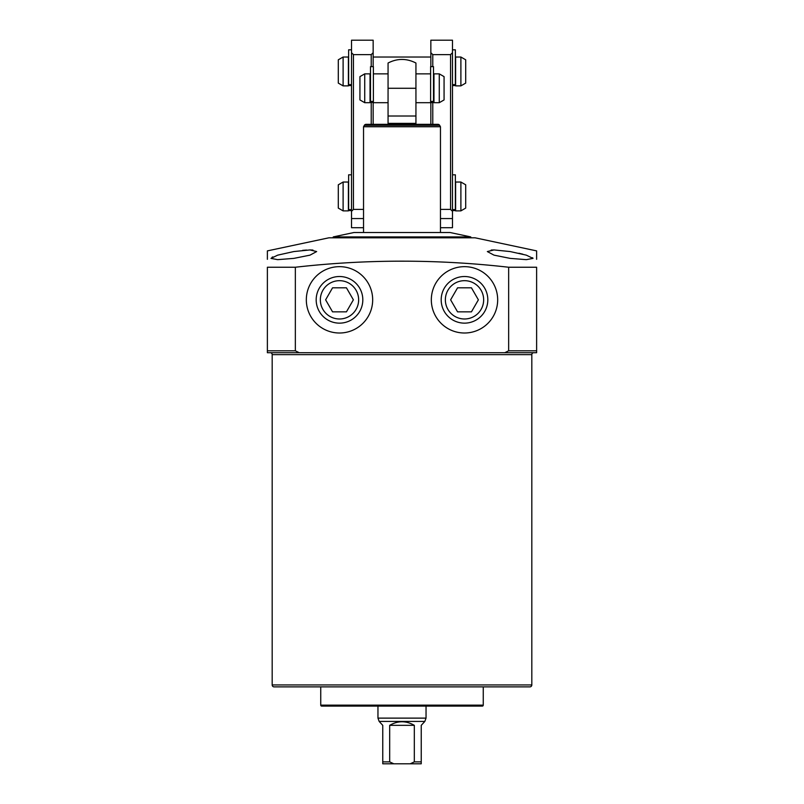 <?xml version="1.0" encoding="UTF-8"?>
<svg xmlns="http://www.w3.org/2000/svg" width="804" height="804" viewBox="0 0 804 804"><rect width="100%" height="100%" fill="white"/><g stroke="black" fill="none" stroke-linecap="round" stroke-linejoin="round"><path stroke-width="1.21" d="M272.184 684.948L531.816 684.948A1.92 1.92 0 0 1 529.896 686.877L274.104 686.877A1.92 1.92 0 0 1 272.184 684.948L272.184 354.644A1.92 1.92 0 0 0 270.265 352.715M496.962 352.715L533.735 352.715A1.92 1.92 0 0 0 531.816 354.644L272.184 354.644M321.711 706.103A0.965 0.965 0 0 1 320.746 705.138L483.254 705.138A0.965 0.965 0 0 1 482.289 706.103L321.711 706.103M531.816 684.948L531.816 354.644M508.651 267.24L536.62 267.24L536.62 352.715L504.781 352.715L508.651 350.795L508.651 267.24C437.547 259.149 366.453 259.149 295.349 267.24L295.349 350.795L299.219 352.715L267.38 352.715L307.038 352.715M293.822 258.385L277.671 259.652L270.978 258.385L277.692 255.149L293.822 251.562L309.972 249.933L316.655 251.562L309.992 255.149L293.822 258.385M510.178 258.385L493.998 255.139L487.345 251.562L494.018 249.933L510.178 251.562L526.308 255.149L533.022 258.385L526.339 259.652L510.178 258.385M536.62 259.31L536.62 250.888L475.084 237.803L328.916 237.803L267.38 250.888L267.38 259.31M295.349 267.24L267.38 267.24L267.38 352.715L267.38 350.795L295.349 350.795M372.674 299.832A33.175 33.175 0 0 1 339.499 333.007A33.175 33.175 0 0 1 306.324 299.832A33.175 33.175 0 0 1 339.499 266.657A33.175 33.175 0 0 1 372.674 299.832M497.676 299.832A33.175 33.175 0 0 1 464.501 333.007A33.175 33.175 0 0 1 431.326 299.832A33.175 33.175 0 0 1 464.501 266.657A33.175 33.175 0 0 1 497.676 299.832M493.767 249.943L491.184 250.044M272.837 256.888L272.023 257.31M320.746 686.877L320.746 705.138M483.254 686.877L483.254 705.138M312.937 250.054L310.032 249.933M306.565 250.044L302.595 250.366M533.012 258.355L532.57 257.712M522.781 254.175L518.922 253.26M536.62 352.715L536.62 350.795L508.651 350.795M504.781 352.715L299.219 352.715M333.248 236.909L353.921 232.517L450.079 232.517L470.752 236.909L333.248 236.909L333.248 237.803M364.373 125.303A1.92 1.92 0 0 1 366.031 124.339L437.969 124.339A1.92 1.92 0 0 1 439.627 125.303L364.373 125.303L363.539 126.741L440.461 126.741L440.461 232.517M377.96 706.103L377.96 718.123L426.04 718.123L426.04 706.103M389.679 725.339C397.89 720.585 406.11 720.585 414.321 725.339L389.679 725.339L389.679 761.88L382.764 761.88L382.764 763.8L382.764 725.339L379.166 721.429L424.834 721.429L421.236 725.339L421.236 763.8L421.236 761.88L414.321 761.88L410.221 763.8L421.236 763.8M414.321 725.339L414.321 761.88M363.539 232.517L363.539 126.741M416.422 763.8L387.578 763.8M382.764 763.8L410.221 763.8M389.679 761.88L393.779 763.8M415.939 124.339L415.939 123.374L415.939 124.339M415.939 63.024L415.939 123.374L388.061 123.374L388.061 124.339L388.061 63.024C397.357 58.25 406.643 58.25 415.939 63.024M415.939 116.007L388.061 116.007M415.939 102.701L430.612 102.701L433.497 102.389L433.497 101.445L430.612 101.445L430.612 102.389L433.497 102.389M430.612 73.857L415.939 73.857M388.061 73.857L373.388 73.857M373.388 101.445L370.503 101.445L370.503 66.642L373.388 66.642L373.388 102.701L388.061 102.701M370.031 73.857L370.031 102.701L364.735 102.701L364.735 73.857L370.031 73.857M439.265 102.701L439.265 73.857L433.969 73.857L433.969 102.701L439.265 102.701L444.069 99.927L444.069 76.631L439.265 73.857M364.735 73.857L359.931 76.631L359.931 99.927L364.735 102.701M348.393 182.036L348.393 210.879L343.107 210.879L343.107 182.036L348.393 182.036M460.893 210.879L460.893 182.036L455.607 182.036L455.607 210.879L460.893 210.879L465.707 208.105L465.707 184.809L460.893 182.036M343.107 182.036L338.293 184.809L338.293 208.105L343.107 210.879M430.843 57.024L373.156 57.024M348.393 57.024L348.393 85.877L343.107 85.877L343.107 57.024L348.393 57.024M460.893 85.877L460.893 57.024L455.607 57.024L455.607 85.877L460.893 85.877L465.707 83.103L465.707 59.808L460.893 57.024M343.107 57.024L338.293 59.808L338.293 83.103L343.107 85.877M452.481 52.702L450.562 54.622L432.773 54.622L430.843 52.702L430.843 40.2L452.481 40.2L452.481 227.713L440.461 227.713M440.461 209.402L450.562 209.402L452.481 211.331M450.562 54.622L450.562 209.402M430.843 52.702L430.843 66.642M430.843 102.389L430.843 124.339M432.773 124.339L432.773 102.389M432.773 66.642L432.773 54.622M373.156 52.702L371.227 54.622L353.438 54.622L351.519 52.702L351.519 40.2L373.156 40.2L373.156 66.642M373.156 102.389L373.156 124.339M363.539 218.557L351.519 218.557L351.519 227.713L363.539 227.713M363.539 209.402L353.438 209.402L351.519 211.331L351.519 218.557M371.227 54.622L371.227 66.642M371.227 102.389L371.227 124.339M351.519 52.702L351.519 211.331M353.438 209.402L353.438 54.622M452.481 85.556L455.365 85.556L455.365 49.818L452.481 49.818M433.497 101.445L433.497 66.642L430.612 66.642L430.612 101.445M452.481 210.568L455.365 210.568L455.365 174.82L452.481 174.82M351.519 210.568L348.634 210.568L348.634 174.82L351.519 174.82M370.503 101.445L370.503 102.389L373.388 102.389L370.503 102.389M351.519 85.556L348.634 85.556L348.634 49.818L351.519 49.818M316.183 299.832A23.316 23.316 0 0 1 339.499 276.516A23.316 23.316 0 0 1 362.815 299.832A23.316 23.316 0 0 1 339.499 323.148A23.316 23.316 0 0 1 316.183 299.832M320.344 299.832A19.155 19.155 0 0 1 339.499 280.676A19.155 19.155 0 0 1 358.644 299.832A19.155 19.155 0 0 1 339.499 318.987A19.155 19.155 0 0 1 320.344 299.832M346.434 287.812L332.554 287.812L325.62 299.832L332.554 311.851L346.434 311.851L353.378 299.832L346.434 287.812M441.185 299.832A23.316 23.316 0 0 1 464.501 276.516A23.316 23.316 0 0 1 487.817 299.832A23.316 23.316 0 0 1 464.501 323.148A23.316 23.316 0 0 1 441.185 299.832M445.356 299.832A19.155 19.155 0 0 1 464.501 280.676A19.155 19.155 0 0 1 483.656 299.832A19.155 19.155 0 0 1 464.501 318.987A19.155 19.155 0 0 1 445.356 299.832M471.445 287.812L457.566 287.812L450.622 299.832L457.566 311.851L471.445 311.851L478.38 299.832L471.445 287.812M415.939 88.279L388.061 88.279M452.481 218.557L440.461 218.557M452.481 84.621L455.365 84.621M452.481 209.623L455.365 209.623M348.634 209.623L351.519 209.623M348.634 84.621L351.519 84.621M470.752 236.909L470.752 237.803M424.834 721.429L426.04 718.123M439.627 125.303L440.461 126.741M379.166 721.429L377.96 718.123"/></g></svg>
